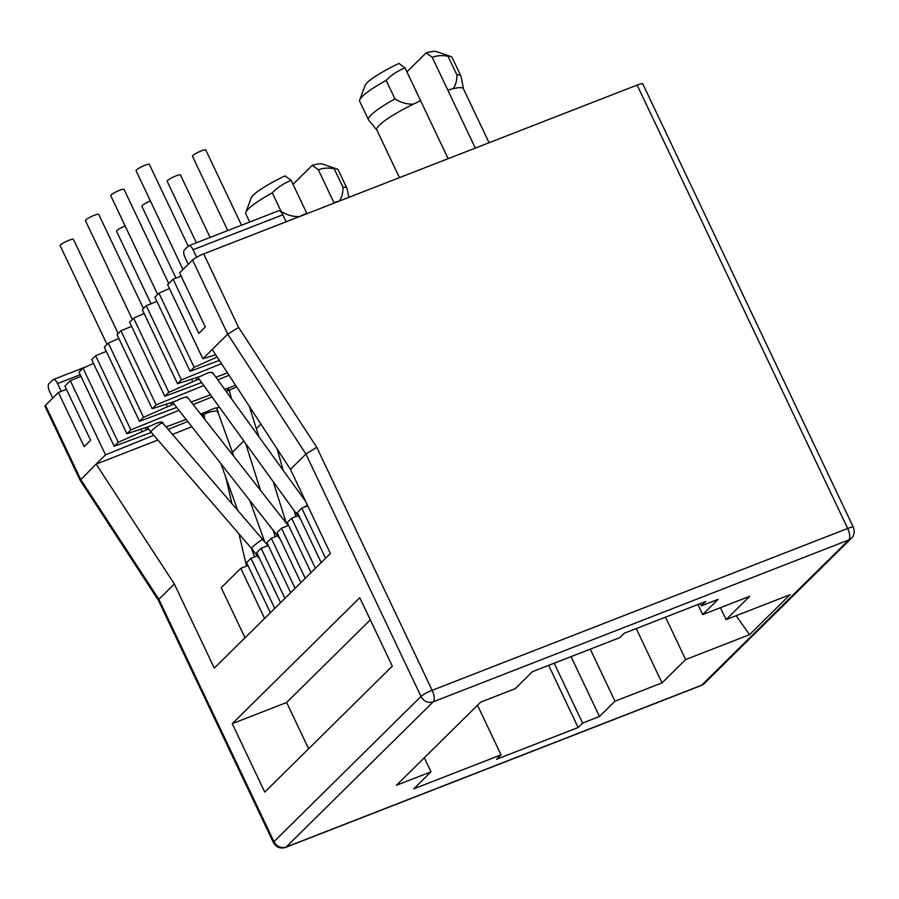 <?xml version="1.0" encoding="UTF-8"?>
<svg xmlns="http://www.w3.org/2000/svg" width="899" height="899" viewBox="0 0 899 899"><rect width="100%" height="100%" fill="white"/><g stroke="black" fill="none" stroke-linecap="round" stroke-linejoin="round"><path stroke-width="1.35" d="M420.485 100.744L413.326 104.172A47.95 7.597 154.6 0 0 379.322 125.219A47.95 7.597 154.6 0 0 376.793 129.905L399.459 177.642M376.861 130.04L368.669 120.14A51.153 8.113 -25.4 0 1 368.489 119.87A51.153 8.113 -25.4 0 1 371.197 114.881A51.153 8.113 -25.4 0 1 394.976 98.912L386.177 80.371C391.537 74.887 397.841 70.74 405.056 67.942L398.976 63.436A39.961 6.338 -25.4 0 0 365.095 85.416L359.735 99.879A51.153 8.113 -25.4 0 1 386.177 80.371M285.579 847.42L701.096 685.577A9.586 3.922 -111.3 0 0 701.669 685.195L286.163 847.038A9.586 3.922 68.7 0 1 285.579 847.42C280.353 848.971 276.308 847.352 273.442 842.599A9.586 1.517 -25.4 0 1 273.948 841.666L158.853 599.296L158.336 600.195L80.135 480.291L44.95 406.191A9.586 1.517 154.6 0 1 45.456 405.258L58.413 392.47L66.436 389.334M181.126 276.094L173.102 279.218L167.619 284.635L202.826 358.768L212.243 349.475L290.433 469.368L330.382 553.481L214.299 668.114L174.35 583.99L96.148 464.098L80.123 480.28M290.433 469.368L305.93 454.074L421.013 696.444L273.948 841.666A9.586 8.619 45.4 0 0 286.163 847.038L433.239 701.816A9.586 8.619 -134.6 0 1 421.013 696.444A9.586 1.517 -25.4 0 1 432.161 690.308A9.586 3.922 68.7 0 1 433.239 701.816L848.746 539.973L701.669 685.195A9.586 8.619 45.4 0 0 704.355 683.465L851.42 538.243A9.586 8.619 -134.6 0 1 848.746 539.973A9.586 3.922 -111.3 0 0 847.678 528.466A9.586 1.517 -25.4 0 1 853.353 527.297L642.807 83.899A9.586 1.517 154.6 0 0 637.133 85.068L203.68 253.9A9.586 1.517 154.6 0 0 192.532 260.036L179.575 272.824L205.298 327L198.825 333.394L173.102 279.218M80.989 376.378L70.313 380.704L64.885 386.076L90.608 440.252L84.135 446.646L58.413 392.47M93.507 363.432L83.023 368.163L78.988 372.152L114.184 446.286L151.335 432.419M106.307 351.385L95.631 355.723L91.687 359.6L126.894 433.745L150.155 426.137A4.158 0.663 -25.4 0 0 152.257 425.193A7.99 1.27 -25.4 0 1 159.314 422.406C161.696 421.71 162.438 421.856 161.55 422.833M118.814 338.44L108.33 343.171L104.295 347.16L139.502 421.294L176.71 407.404M131.614 326.393L120.938 330.731L117.005 334.608L152.201 408.753L175.462 401.145A4.158 0.663 -25.4 0 0 177.575 400.201A7.99 1.27 -25.4 0 1 184.138 397.538C186.913 396.65 187.846 396.729 186.925 397.785M144.132 313.448L133.636 318.179L129.602 322.168L164.809 396.302L201.634 382.558M156.92 301.401L146.245 305.739L142.312 309.627L177.508 383.761L200.769 376.164A4.158 0.663 -25.4 0 0 202.882 375.22A7.99 1.27 -25.4 0 1 211.029 372.242L211.984 373.029M169.439 288.467L158.954 293.186L154.909 297.176L190.116 371.309L219.367 360.398M700.231 603.622L701.299 605.892L718.166 599.318L702.67 614.624L749.71 596.295L726.1 619.613L789.996 594.722L749.541 634.672L685.645 659.563L662.024 682.88L614.983 701.209L599.487 716.503L571.056 656.63M701.299 605.892L705.782 601.465L624.209 633.244L619.726 637.672L532.433 671.665L515.194 688.69L480.662 702.141L396.459 785.276L430.992 771.825L413.754 788.85L501.046 754.845L496.563 759.273L578.147 727.505L582.631 723.077L599.487 716.503M174.35 583.99L158.853 599.296L80.663 479.392L45.456 405.258M264.755 792.098L232.257 723.673L359.802 597.723L392.301 666.159L264.755 792.098M70.313 380.704L105.52 454.849L96.148 464.098L157.909 440.038M306.593 213.209L299.434 216.625C292.816 216.749 286.691 214.996 281.084 211.366L272.285 192.835C277.645 187.352 283.949 183.205 291.164 180.396L285.084 175.901A39.961 6.338 -25.4 0 0 251.203 197.87L245.843 212.333A51.153 8.113 -25.4 0 1 272.285 192.835M306.716 213.142L291.164 180.396M52.738 398.066L49.58 391.425A6.394 2.607 68.7 0 1 48.861 383.761L52.85 379.827A6.394 2.607 68.7 0 1 53.232 379.569A6.394 2.607 68.7 0 1 57.547 383.558L61.256 391.357M196.623 257.238L193.06 249.742A6.394 2.607 68.7 0 0 188.756 245.753L278.488 210.804A6.394 2.607 -111.3 0 1 282.803 214.794L193.06 249.742M188.251 264.261L185.093 257.62A6.394 2.607 68.7 0 1 184.374 249.944L188.363 246.011A6.394 2.607 68.7 0 1 188.756 245.753M286.129 221.783L282.803 214.794M105.52 454.849L153.796 435.273M168.18 429.43L187.767 421.496M166.023 426.935L186.149 419.428M200.601 414.023L206.568 411.731A4.158 0.663 154.6 0 0 208.68 410.787A7.99 1.27 -25.4 0 1 217.468 408A7.99 1.27 -25.4 0 1 217.041 408.787L216.951 408.876A7.99 1.27 -25.4 0 0 217.041 408.787L219.109 406.753M95.631 355.723L130.827 429.857L179.002 410.315M193.184 404.572L212.007 396.931M191.172 402.01L210.478 394.807M224.761 389.469L231.875 386.739A4.158 0.663 154.6 0 0 233.987 385.795A7.99 1.27 -25.4 0 1 235.471 385.087M120.938 330.731L156.134 404.865L203.781 385.536M217.816 379.85L229.076 375.288M215.917 377.22L227.514 372.894M146.245 305.739L181.452 379.872L221.48 363.634M293.029 184.317L312.279 165.304L318.358 169.81C323.078 167.978 328.349 167.619 334.158 168.731L342.957 187.273C343.126 193.015 341.845 197.645 339.125 201.174L334.001 202.533M318.358 169.81L334.147 203.084M448.14 158.685L405.056 67.942M475.324 148.088L447.792 90.102M447.803 90.091L432.25 57.345L426.171 52.85L406.921 71.853M489.067 142.739L463.434 88.765A47.95 7.597 154.6 0 0 453.017 88.709L447.893 90.069M501.046 754.845L477.504 705.266M578.147 727.505L548.637 665.361M636.234 628.558L662.024 682.88M685.645 659.563L665.507 617.152M749.541 634.672L736.112 615.714M720.436 607.702L726.1 619.613M191.925 426.789L172.451 434.374M245 637.784L221.221 587.699L240.797 568.359L264.587 618.456M246.54 566.134L238.999 533.927M231.785 503.069L225.694 476.998M316.774 447.309L305.93 454.074L227.728 334.17L238.583 327.405L316.774 447.309L432.161 690.308L847.678 528.466L637.133 85.068M232.257 723.673L286.646 702.479L370.309 619.861M308.627 748.777L286.646 702.479M201.983 415.788L202.781 415.473L201.87 413.551M203.466 415.226A4.158 0.663 154.6 0 0 202.781 415.473M114.184 446.286L118.23 442.297L83.023 368.163M148.796 429.16A7.99 1.27 -25.4 0 1 148.065 429.34L147.11 427.328M118.23 442.297L146.368 429.879A4.158 0.663 -25.4 0 1 148.065 429.34M229.695 396.29L230.436 395.56M226.065 391.267L228.088 390.481A4.158 0.663 -25.4 0 1 228.773 390.233M130.827 429.857L126.894 433.745M139.502 421.294L143.537 417.316L108.33 343.171M174.159 404.157A7.99 1.27 -25.4 0 1 173.372 404.348L172.417 402.336M143.537 417.316L171.675 404.887A4.158 0.663 -25.4 0 1 173.372 404.348M156.134 404.865L152.201 408.753M164.809 396.302L168.843 392.324L133.636 318.179M199.23 379.232A7.99 1.27 -25.4 0 1 198.69 379.356L197.724 377.344M168.843 392.324L196.982 379.895A4.158 0.663 -25.4 0 1 198.69 379.356M181.452 379.872L177.508 383.761M190.116 371.309L194.15 367.331L158.954 293.186M217.131 356.97L194.15 367.331M202.826 358.768L215.681 354.757M212.243 349.475L227.728 334.17L192.532 260.036M348.823 197.364L347.115 188.756A51.153 8.113 154.6 0 0 347.014 188.453A51.153 8.113 154.6 0 0 342.957 187.273M312.279 165.304A39.961 6.338 -25.4 0 1 322.46 164.034L337.058 169.023A51.153 8.113 154.6 0 0 334.158 168.731M413.326 104.172C406.708 104.284 400.583 102.531 394.976 98.912M426.171 52.85A39.961 6.338 -25.4 0 1 436.352 51.58L450.95 56.558A51.153 8.113 154.6 0 0 448.05 56.277C442.263 55.131 436.993 55.491 432.25 57.345M453.017 88.709C455.737 85.191 457.018 80.55 456.849 74.808L448.05 56.277M463.502 88.9L461.007 76.303A51.153 8.113 154.6 0 0 460.906 75.988A51.153 8.113 154.6 0 0 456.849 74.808M430.992 771.825L424.317 757.767M582.631 723.077L554.189 663.192M590.261 649.145L614.983 701.209M697.882 604.544L702.67 614.624M260.912 424.103L256.35 428.609M243.831 440.971L232.392 452.264M249.708 222.019L245.798 213.793A51.153 8.113 -25.4 0 1 245.843 212.333M142.008 431.576L140.952 429.351M167.326 406.584L166.27 404.359M192.633 381.592L191.577 379.367M347.014 188.453L338.215 169.911A51.153 8.113 154.6 0 0 337.058 169.023M368.489 119.87L359.69 101.34A51.153 8.113 -25.4 0 1 359.735 99.879M460.906 75.988L452.107 57.457A51.153 8.113 154.6 0 0 450.95 56.558M247.967 565.572L240.797 568.359M297.929 515.723L291.624 518.184L287.242 522.51L311.02 572.596M288.624 525.432L281.454 528.219L277.072 532.545L300.85 582.642M277.533 535.826L271.296 538.254L266.913 542.591L290.692 592.677M268.295 545.502L261.126 548.289L256.743 552.627L280.533 602.712M257.271 555.874L250.967 558.324L246.584 562.662L270.363 612.747M307.75 505.822L301.783 508.149L297.4 512.475L321.179 562.56M274.746 608.409L250.967 558.324M301.783 508.149L325.562 558.234M284.916 598.374L261.126 548.289M291.624 518.184L315.403 568.269M295.074 588.339L271.296 538.254M281.454 528.219L305.244 578.304M188.194 246.18L149.346 164.371A7.349 1.169 154.6 0 0 143.615 165.821A7.349 1.169 154.6 0 0 136.446 169.956A7.349 1.169 154.6 0 0 136.052 170.675L182.969 269.475M147.312 427.25L151.021 432.059L151.358 431.306C151.83 429.553 166.371 419.013 162.09 423.53M161.91 422.103L267.958 545.637M118.129 333.507L73.415 239.336A7.349 1.169 154.6 0 0 67.683 240.797A7.349 1.169 154.6 0 0 60.514 244.933A7.349 1.169 154.6 0 0 60.132 245.652L107.037 344.441M151.032 432.071L251.686 548.615L252.023 547.851C252.495 546.098 267.037 535.568 262.755 540.074M300.569 519.161L296.153 513.419L298.21 511.677M304.098 507.25L307.334 504.957M168.742 283.522L124.028 189.352A7.349 1.169 154.6 0 0 119.679 190.251A7.349 1.169 154.6 0 0 110.746 195.667L157.662 294.467M143.435 308.514L98.721 214.344A7.349 1.169 154.6 0 0 93.002 215.805A7.349 1.169 154.6 0 0 85.821 219.94A7.349 1.169 154.6 0 0 85.439 220.66L132.355 319.46M217.76 411.697L233.909 456.445M217.457 412.686C222.368 408.888 204.185 412.27 204.051 415.192L204.972 419.586M125.13 225.964A7.349 1.169 154.6 0 0 116.937 230.526A7.349 1.169 154.6 0 0 116.544 231.234L150.998 303.806M241.494 225.211L205.759 149.953A7.349 1.169 154.6 0 0 200.028 151.414A7.349 1.169 154.6 0 0 192.858 155.549A7.349 1.169 154.6 0 0 192.476 156.269L227.75 230.56M236.594 386.817L229.357 390.2L231.436 398.718M150.436 200.971A7.349 1.169 154.6 0 0 142.244 205.534A7.349 1.169 154.6 0 0 141.851 206.253L175.968 278.094M210.119 237.437L180.452 174.945A7.349 1.169 154.6 0 0 174.721 176.406A7.349 1.169 154.6 0 0 167.551 180.542A7.349 1.169 154.6 0 0 167.158 181.261L196.375 242.786M80.213 374.726L57.547 383.558M203.68 253.9L238.583 327.405M228.088 390.481L227.177 388.57M146.368 429.879L145.447 427.946M171.675 404.887L170.754 402.954M196.982 379.895L196.061 377.962M273.442 842.599L158.325 600.172M701.096 685.577L704.355 683.465M53.232 379.569L86.248 366.702M851.42 538.243C854.297 535.355 854.938 531.714 853.353 527.297M251.686 548.615L259.923 559.302M305.705 501.53L212.355 372.287M296.153 513.419L197.836 377.299M187.273 397.055L288.197 525.589M172.653 402.246L280.297 539.344M249.81 500.518L264.452 541.086M216.648 407.831L217.749 411.675M202.882 413.169L203.736 416.181M220.873 463.659L237.482 509.666M251.428 548.311L254.541 556.942M249.248 406.213L258.946 436.79M273.15 481.572L286.365 523.263M228.189 388.177L229.02 391.065M245.641 443.488L260.485 490.292M273.15 530.241L275.218 536.725M295.861 516.532L294.288 510.846M283.061 470.188L277.263 449.174"/></g></svg>
